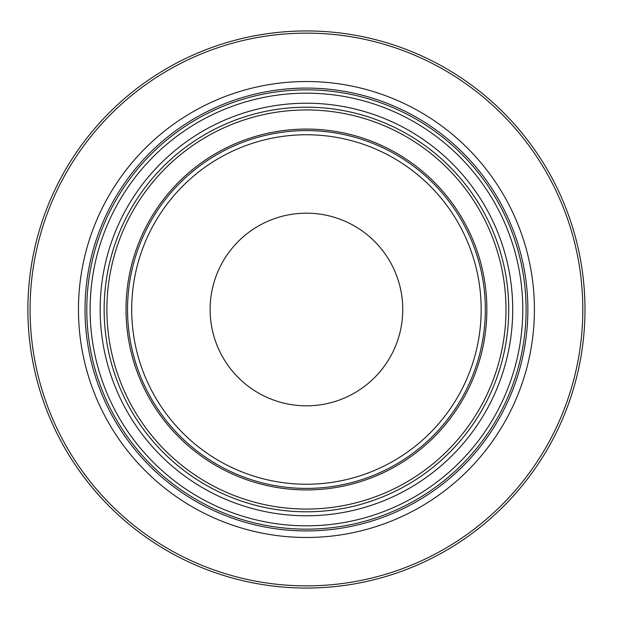 <?xml version="1.0" encoding="UTF-8"?>
<svg xmlns="http://www.w3.org/2000/svg" width="619" height="619" viewBox="0 0 619 619"><rect width="100%" height="100%" fill="white"/><g stroke="black" fill="none" stroke-linecap="round" stroke-linejoin="round"><path stroke-width="0.93" d="M306.436 88.076A221.424 221.424 0 0 0 85.012 309.5A221.424 221.424 0 0 0 306.436 530.924A221.424 221.424 0 0 0 527.86 309.5A221.424 221.424 0 0 0 306.436 88.076M325.037 528.363A219.652 219.652 0 0 0 525.299 290.907A219.652 219.652 0 0 0 287.843 90.637A219.652 219.652 0 0 0 87.573 328.093A219.652 219.652 0 0 0 325.037 528.363M298.281 213.524A96.316 96.316 0 0 1 402.412 301.345A96.316 96.316 0 0 1 314.591 405.476A96.316 96.316 0 0 1 210.468 317.655A96.316 96.316 0 0 1 298.281 213.524M306.436 588.05A278.55 278.55 0 0 1 27.886 309.5A278.55 278.55 0 0 1 306.436 30.95A278.55 278.55 0 0 0 27.886 309.5A278.55 278.55 0 0 0 306.436 588.05A278.55 278.55 0 0 0 584.986 309.5A278.55 278.55 0 0 0 306.436 30.95A278.55 278.55 0 0 0 27.886 309.5A278.55 278.55 0 0 0 306.436 588.05A278.55 278.55 0 0 0 584.986 309.5A278.55 278.55 0 0 0 306.436 30.95M90.885 327.815A216.333 216.333 0 0 1 288.121 93.949A216.333 216.333 0 0 1 521.995 291.185A216.333 216.333 0 0 1 324.751 525.051A216.333 216.333 0 0 1 90.885 327.815M323.899 515.039A206.274 206.274 0 0 0 511.975 292.036A206.274 206.274 0 0 0 288.972 103.961A206.274 206.274 0 0 0 100.905 326.964A206.274 206.274 0 0 0 323.899 515.039M321.23 483.609A174.736 174.736 0 0 1 132.327 324.294A174.736 174.736 0 0 1 291.642 135.391A174.736 174.736 0 0 1 480.545 294.706A174.736 174.736 0 0 1 321.23 483.609M484.692 294.358A178.899 178.899 0 0 0 291.294 131.243A178.899 178.899 0 0 0 128.179 324.642A178.899 178.899 0 0 0 321.586 487.757A178.899 178.899 0 0 0 484.692 294.358M321.71 489.273A180.423 180.423 0 0 0 486.217 294.226A180.423 180.423 0 0 0 291.162 129.727A180.423 180.423 0 0 0 126.663 324.774A180.423 180.423 0 0 0 321.71 489.273M104.866 326.623A202.297 202.297 0 0 1 289.313 107.93A202.297 202.297 0 0 1 508.006 292.377A202.297 202.297 0 0 1 323.567 511.07A202.297 202.297 0 0 1 104.866 326.623M505.282 292.609A199.558 199.558 0 0 0 289.545 110.662A199.558 199.558 0 0 0 107.598 326.391A199.558 199.558 0 0 0 323.335 508.338A199.558 199.558 0 0 0 505.282 292.609M306.436 585.868A276.368 276.368 0 0 1 30.076 309.5A276.368 276.368 0 0 1 306.436 33.132A276.368 276.368 0 0 1 582.804 309.5A276.368 276.368 0 0 1 306.436 585.868M306.436 537.478A227.978 227.978 0 0 0 534.421 309.5A227.978 227.978 0 0 0 306.436 81.522A227.978 227.978 0 0 0 78.458 309.5A227.978 227.978 0 0 0 306.436 537.478"/></g></svg>
